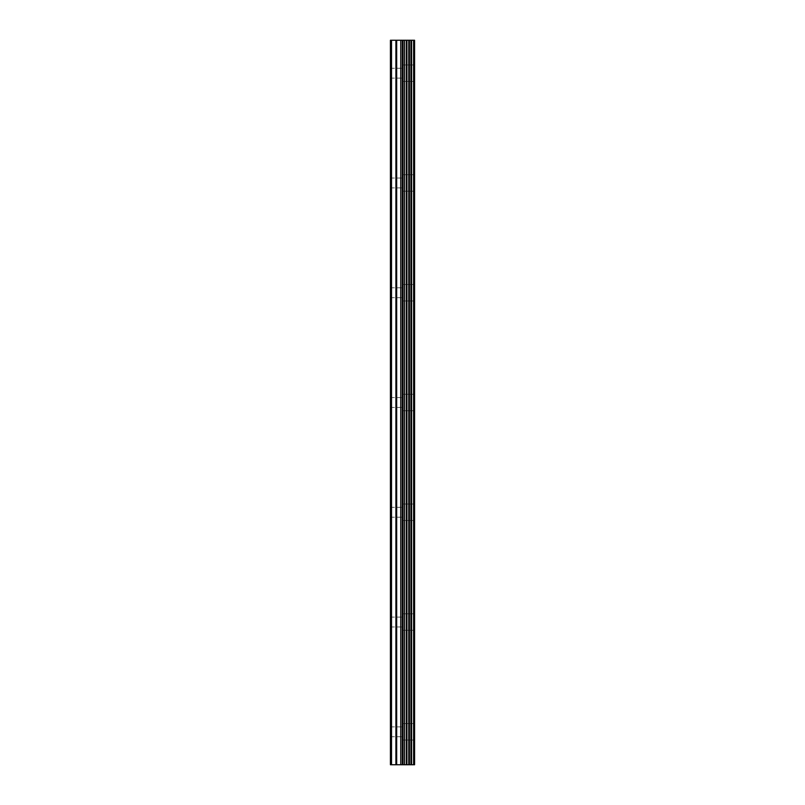 <?xml version="1.0" encoding="UTF-8"?>
<svg xmlns="http://www.w3.org/2000/svg" width="805" height="805" viewBox="0 0 805 805"><rect width="100%" height="100%" fill="white"/><g stroke="black" fill="none" stroke-linecap="round" stroke-linejoin="round"><path stroke-width="0.6" stroke-dasharray="4.03 3.02" d="M390.425 73.185L390.425 68.244L390.425 73.185M402.943 73.185L402.943 64.953L402.943 73.185M414.555 73.185L414.555 64.953L414.575 73.185M390.425 182.956L390.425 187.897L390.425 182.956M402.943 182.956L402.943 191.188L402.943 182.956M414.555 182.956L414.555 191.188L414.575 182.956M390.425 292.728L390.425 287.788L390.425 292.728M402.943 292.728L402.943 284.497L402.943 292.728M414.555 292.728L414.555 284.497L414.575 292.728M390.425 402.5L390.425 407.441L390.425 402.5M402.943 402.5L402.943 410.731L402.943 402.5M414.555 402.5L414.555 410.731L414.575 402.5M390.425 512.272L390.425 517.213L390.425 512.272M402.943 512.272L402.943 520.503L402.943 512.272M414.555 512.272L414.555 520.503L414.575 512.272M390.425 622.044L390.425 626.984L390.425 622.044M402.943 622.044L402.943 630.275L402.943 622.044M414.555 622.044L414.555 630.275L414.575 622.044M390.425 731.815L390.425 736.756L390.425 731.815M402.943 731.815L402.943 740.047L402.943 731.815M414.555 731.815L414.555 740.047L414.575 731.815M413.458 731.815L413.458 740.047L413.458 731.815M413.458 622.044L413.458 630.275L413.458 622.044M413.458 512.272L413.458 520.503L413.458 512.272M413.458 402.5L413.458 410.731L413.458 402.5M413.458 292.728L413.458 284.497L413.458 292.728M413.458 182.956L413.458 191.188L413.458 182.956M413.458 73.185L413.458 64.953L413.458 73.185M391.522 764.75L391.522 40.25L391.522 764.75L391.522 40.25L390.425 40.25L390.425 764.75L390.425 40.25L391.522 40.25L390.425 40.25L390.425 764.75L406.414 764.75L406.414 40.25L414.575 40.25L414.575 764.75L413.609 764.75L413.609 40.25M402.128 764.75L400.437 764.75L402.128 764.74M400.125 764.75L404.331 764.75L400.125 764.74M413.609 764.75L406.414 764.75M391.522 40.25L406.414 40.25M402.339 40.25L400.437 40.25L402.339 40.26M400.125 40.25L404.855 40.26L400.115 40.26M406.897 764.75L406.897 40.25M395.899 764.75L395.899 40.25M396.674 764.75L396.674 40.25M400.759 764.75L400.759 40.25M402.309 764.75L402.309 40.25M402.993 764.75L402.993 40.25M404.543 764.75L404.543 40.25M408.769 764.75L408.769 40.25M409.403 764.75L409.403 40.25M410.973 764.75L410.973 40.25M411.607 764.75L411.607 40.25M413.961 764.75L413.961 40.25M390.425 78.125L402.943 78.125L390.425 78.125M390.425 187.897L402.943 187.897L390.425 187.897M390.425 297.669L402.943 297.669L390.425 297.669M390.425 407.441L402.943 407.441L390.425 407.441M390.425 517.213L402.943 517.213L390.425 517.213M390.425 626.984L402.943 626.984L390.425 626.984M390.425 736.756L402.943 736.756L390.425 736.756M402.943 740.047L413.458 740.047L402.943 740.047M402.943 630.275L413.458 630.275L402.943 630.275M402.943 520.503L413.458 520.503L402.943 520.503M402.943 410.731L413.458 410.731L402.943 410.731M402.943 300.959L413.458 300.959L402.943 300.959M402.943 191.188L413.458 191.188L402.943 191.188M402.943 81.416L413.458 81.416L402.943 81.416M402.943 64.953L413.458 64.953L402.943 64.953M402.943 174.725L413.458 174.725L402.943 174.725M402.943 284.497L413.458 284.497L402.943 284.497M402.943 394.269L413.458 394.269L402.943 394.269M402.943 504.041L413.458 504.041L402.943 504.041M402.943 613.812L413.458 613.812L402.943 613.812M402.943 723.584L413.458 723.584L402.943 723.584M390.425 726.875L402.943 726.875L390.425 726.875M390.425 617.103L402.943 617.103L390.425 617.103M390.425 507.331L402.943 507.331L390.425 507.331M390.425 397.559L402.943 397.559L390.425 397.559M390.425 287.788L402.943 287.788L390.425 287.788M390.425 178.016L402.943 178.016L390.425 178.016M390.425 68.244L402.943 68.244L390.425 68.244"/><path stroke-width="1.21" d="M413.961 40.25L414.575 40.25L414.575 764.75L413.961 764.75L413.961 40.25L390.425 40.25L390.425 764.75L391.522 764.75L391.522 40.25M391.522 764.75L413.961 764.75M406.897 764.75L406.897 40.25M406.414 764.75L406.414 40.25M413.609 764.75L413.609 40.25M411.607 764.75L411.607 40.25M410.973 764.75L410.973 40.25M409.403 764.75L409.403 40.25M408.769 764.75L408.769 40.25M404.543 764.75L404.543 40.25M402.993 764.75L402.993 40.25M402.309 764.75L402.309 40.25M400.759 764.75L400.759 40.25M396.674 764.75L396.674 40.25M395.899 764.75L395.899 40.25"/></g></svg>
